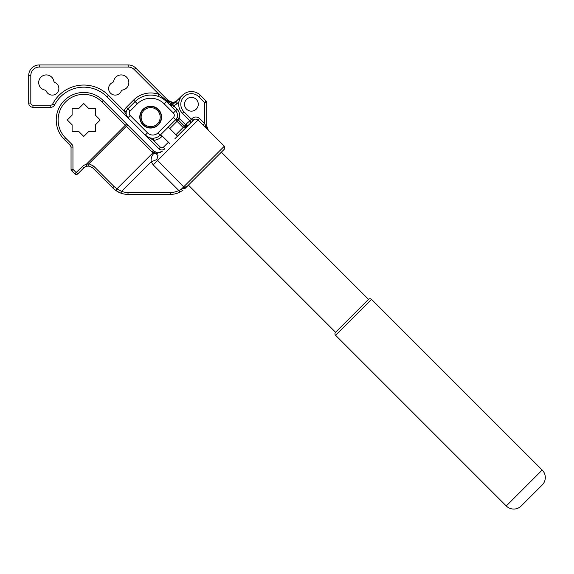 <?xml version="1.0" encoding="UTF-8"?>
<svg xmlns="http://www.w3.org/2000/svg" width="574" height="574" viewBox="0 0 574 574"><rect width="100%" height="100%" fill="white"/><g stroke="black" fill="none" stroke-linecap="round" stroke-linejoin="round"><path stroke-width="0.86" d="M143.938 123.876A9.528 9.528 0 0 0 157.412 123.876A9.528 9.528 0 0 0 157.412 110.402A9.528 9.528 0 0 0 143.938 110.402A9.528 9.528 0 0 0 143.938 123.876M158.166 109.656A10.59 10.59 0 0 1 158.166 124.623A10.59 10.59 0 0 1 143.191 124.623A10.59 10.59 0 0 1 143.191 109.656A10.59 10.59 0 0 1 158.166 109.656M159.981 122.197L161.172 120.095M158.194 124.594L157.419 125.304M156.609 125.907L155.088 126.768M335.582 332.289L368.522 299.348A2.117 2.117 0 0 1 371.514 299.348L335.582 335.281A2.117 2.117 0 0 1 335.582 332.289L188.408 185.115L187.418 186.098L224.341 149.183L221.349 152.175L368.522 299.348M72.231 131.503A0.423 0.423 0 0 0 72.532 131.633L78.925 131.633L83.452 136.153A0.423 0.423 0 0 0 84.048 136.153L88.575 131.633L94.975 131.633A0.423 0.423 0 0 0 95.399 131.209L95.399 124.809L99.919 120.282A0.423 0.423 0 0 0 99.919 119.686L95.399 115.159L95.399 108.766A0.423 0.423 0 0 0 94.975 108.343L88.575 108.343L84.048 103.815A0.423 0.423 0 0 0 83.452 103.815L78.925 108.343L72.532 108.343A0.423 0.423 0 0 0 72.109 108.766L72.109 115.159L67.581 119.686A0.423 0.423 0 0 0 67.581 120.282L72.109 124.809L72.109 131.209A0.423 0.423 0 0 0 72.231 131.503M196.265 99.402A6.881 6.881 0 0 0 186.528 99.402A6.881 6.881 0 0 0 186.528 109.132A6.881 6.881 0 0 0 196.265 109.132A6.881 6.881 0 0 0 196.265 99.402M542.2 485.008L521.235 505.967L542.2 485.008A10.59 10.59 0 0 0 542.2 470.034L371.514 299.348M521.235 505.967A10.59 10.59 0 0 1 506.268 505.967L335.582 335.281M177.423 136.21L168.254 127.112M169.933 143.694L160.763 134.603M169.761 104.927L171.267 105.315L172.509 104.956L173.886 106.097L172.408 107.575M170.033 104.841L170.04 104.848A1.866 1.866 0 0 0 172.444 104.884L182.417 95.284A12.707 12.707 0 0 1 200.656 95.557A12.707 12.707 0 0 0 182.417 95.284L182.417 95.284M83.754 87.162A32.818 32.818 0 0 1 106.958 96.776A32.818 32.818 0 0 0 83.754 87.162A32.818 32.818 0 0 1 106.958 96.776A32.818 32.818 0 0 0 54.566 104.985L52.679 104.016A34.935 34.935 0 0 1 108.457 95.284L124.228 111.055L126.273 111.6C125.835 114.334 126.38 116.379 127.923 117.742L106.958 96.776L127.923 117.742L124.228 111.055A8.467 8.467 0 0 1 126.423 107.259L133.606 100.07A24.244 24.244 0 0 1 159.149 94.473L158.417 96.461M164.903 148.731A4.233 4.233 0 0 1 158.912 148.731L145.287 135.105L158.912 148.731L160.411 147.231A2.117 2.117 0 0 0 163.403 147.231L168.433 142.208L163.403 147.231L164.903 148.731M134.208 69.533A8.467 8.467 0 0 0 128.224 67.05L39.29 67.05A8.467 8.467 0 0 0 30.817 75.517L30.817 103.047A2.117 2.117 0 0 0 32.933 105.164L50.799 105.164L50.799 107.281A4.233 4.233 0 0 0 54.566 104.985A4.233 4.233 0 0 1 50.799 107.281L32.933 107.281A4.233 4.233 0 0 1 28.7 103.047L28.7 75.517A10.59 10.59 0 0 1 39.29 64.934L128.224 64.934A10.59 10.59 0 0 1 135.708 68.033L134.208 69.533L159.149 94.473L168.347 102.021L171.174 103.894L177.179 100.522L175.558 102.143L177.043 103.621L173.886 106.097L177.086 109.297A8.445 8.445 0 0 1 179.016 118.266L178.069 119.765A2.095 1.765 45 0 0 175.608 119.758L160.261 135.105A10.59 10.59 0 0 1 145.287 135.105L127.923 117.742A6.35 6.35 0 0 1 127.923 108.759L135.105 101.569A22.128 22.128 0 0 1 166.395 101.569L175.608 110.775A6.35 6.35 0 0 1 175.608 119.758L176.297 118.947M186.536 99.402A6.881 6.881 0 0 0 191.4 111.148A6.881 6.881 0 0 0 196.265 109.132M174.324 102.165L172.688 102.38L168.196 100.522L168.957 101.175L167.479 102.646M150.675 106.233A10.906 10.906 0 0 0 139.776 117.139A10.906 10.906 0 0 0 150.675 128.045A10.906 10.906 0 0 0 161.581 117.139A10.906 10.906 0 0 0 150.675 106.233M53.791 81.042A7.62 7.62 0 0 0 38.738 81.795A7.62 7.62 0 0 0 44.808 90.025A2.117 2.117 0 0 1 46.322 91.23A6.565 6.565 0 0 0 56.955 93.182A6.565 6.565 0 0 0 55.004 82.556A2.117 2.117 0 0 1 53.791 81.042M122.693 90.025A7.62 7.62 0 0 0 121.186 74.929A7.62 7.62 0 0 0 113.709 81.042A2.117 2.117 0 0 1 112.504 82.556A6.565 6.565 0 0 0 110.552 93.182A6.565 6.565 0 0 0 121.179 91.23A2.117 2.117 0 0 1 122.693 90.025M191.888 121.745L191.149 122.484M162.27 136.095L161.76 136.605A12.707 12.707 0 0 1 153.48 140.307L145.287 135.105L147.532 132.859A7.412 7.412 0 0 0 158.015 132.859L173.362 117.512A3.179 3.179 0 0 0 173.362 113.021L164.15 103.815A18.949 18.949 0 0 0 137.351 103.815L135.105 101.569A22.128 22.128 0 0 1 166.395 101.569L167.823 100.149L166.295 98.62L168.196 100.522L166.776 101.942M128.224 67.05L128.224 64.934A10.59 10.59 0 0 1 135.708 68.033L166.295 98.62L164.939 100.235L166.395 101.569L164.15 103.815M169.753 128.605L177.029 121.329L183.171 127.471L175.917 134.718L183.171 127.471C184.261 128.181 185.761 127.686 187.662 125.971L187.655 125.971A2.117 2.117 0 0 1 186.701 126.524L187.662 125.971A2.117 2.117 0 0 1 186.701 126.524L185.904 126.66L185.502 124.637L189.915 120.755M172.688 102.38A6.35 6.35 0 0 0 177.179 100.522A6.35 6.35 0 0 1 168.957 101.175A6.35 6.35 0 0 0 172.688 102.38M169.918 105.085A2.095 1.744 -45 0 0 172.509 104.956L172.444 104.884A2.117 0.387 -135 0 1 171.174 103.894L170.04 104.848M185.904 126.66L184.469 126.172L185.502 124.637L179.612 118.746A3.652 3.652 0 0 0 179.016 118.266L177.057 117.519M178.069 119.765L175.522 119.844M160.411 147.231L153.48 140.307L153.366 138.191M186.701 126.524L186.17 124.493M118.553 192.168L120.92 193.173L116.335 190.891L113.035 188.193L92.737 167.895L89.099 166.094L86.674 166.23L86.208 164.386L125.297 125.297L101.871 101.871A25.622 25.622 0 0 0 65.637 101.871A25.622 25.622 0 0 0 65.637 138.104L71.772 144.239A4.025 4.025 0 0 1 72.955 147.088L72.955 169.287L76.12 172.537L74.771 173.886A2.117 2.117 0 0 0 77.763 173.886L83.754 167.895L77.763 173.886A2.117 2.117 0 0 1 74.771 173.886L71.671 170.787A2.117 2.117 0 0 1 71.047 169.287L71.047 147.088A2.117 2.117 0 0 0 70.43 145.588L64.288 139.446A27.523 27.523 0 0 1 64.288 100.522A27.523 27.523 0 0 1 103.212 100.522L153.674 150.976L157.341 152.784L160.211 152.497L162.657 150.976L156.272 153.854L158.022 155.604L156.802 159.586L183.651 186.873L224.341 146.183L198.095 120.031C196.588 118.796 195.088 118.804 193.589 120.045L174.934 138.7M179.684 192.225A21.173 21.173 0 0 1 170.356 194.399A21.173 21.173 0 0 0 179.684 192.225L178.844 190.518L153.222 164.896L151.184 161.753C150.783 158.589 151.672 155.791 153.846 153.373L152.971 152.792L116.924 188.839L121.552 191.379A19.265 19.265 0 0 0 128.009 192.491L170.356 192.491A19.265 19.265 0 0 0 178.844 190.518L187.418 186.098L185.323 188.193A1.909 1.428 -135 0 1 183.092 187.978L187.418 186.098C186.457 187.332 185.201 187.59 183.651 186.873L181.262 189.262A1.909 0.775 -126.5 0 0 182.948 190.245L179.684 192.225L182.948 190.245M158.044 152.835L156.365 152.576L153.674 150.976A1.909 0.653 135 0 0 151.866 151.866L126.323 126.323L88.898 163.741L93.619 166.087L113.917 186.385L94.545 167.005M185.99 187.526L186.45 187.067M170.356 192.491L170.356 194.399L128.009 194.399A21.173 21.173 0 0 1 120.92 193.173L121.552 191.379L151.184 161.753L156.802 159.586M113.035 188.193L116.335 190.891A1.909 0.639 -56.6 0 1 116.924 188.839L113.917 186.385A1.909 0.653 -45 0 0 113.035 188.193M92.227 167.443L92.737 167.895A1.909 0.653 -45 0 1 93.619 166.087M86.939 166.173A6.35 6.35 0 0 0 83.754 167.895A6.35 6.35 0 0 1 86.939 166.173L87.951 166.044M89.157 166.101L90.197 166.345M70.43 145.588L71.047 147.088A2.117 2.117 0 0 0 70.43 145.588L71.772 144.239M203.131 125.075L204.624 123.575L204.624 102.524L198.884 96.784L200.383 95.284A12.707 12.707 0 0 0 182.417 95.284A12.707 12.707 0 0 0 182.417 113.25L189.901 120.741L182.417 113.25A12.707 12.707 0 0 1 182.417 95.284A12.707 12.707 0 0 1 200.383 95.284L206.123 101.031A2.117 2.117 0 0 1 206.74 102.524L206.74 126.043L207.91 129.738M193.589 120.045L192.089 118.545C194.593 116.486 197.09 116.486 199.587 118.538L204.624 123.575L207.795 129.602M157.341 152.784A1.909 0.99 97.5 0 0 156.272 153.854L153.846 153.373A1.909 0.502 118.6 0 1 155.124 152.067M76.12 172.537L82.405 166.546A8.258 8.258 0 0 1 86.208 164.386L88.898 163.741A1.909 0.531 -82.3 0 0 89.099 166.094M206.74 102.524A2.117 2.117 0 0 0 206.123 101.031A2.117 2.117 0 0 1 206.74 102.524A2.117 2.117 0 0 0 206.123 101.031L204.624 102.524L206.74 102.524M208.312 130.248L206.74 126.043L205.894 126.043A2.117 1.004 133.8 0 0 205.664 127.543M154.521 151.694A1.909 0.646 125 0 0 152.971 152.792L151.866 151.866M189.901 120.741A2.117 2.117 0 0 1 189.901 123.733A2.117 2.117 0 0 0 189.901 120.741L192.089 118.545M506.268 505.967L542.2 470.034M65.637 138.104L64.288 139.446A27.523 27.523 0 0 1 64.288 100.522A27.523 27.523 0 0 1 103.212 100.522L101.871 101.871M50.799 105.164A2.117 2.117 0 0 0 52.679 104.016M30.817 75.517L28.7 75.517A10.59 10.59 0 0 1 39.29 64.934L39.29 67.05M32.933 105.164L32.933 107.281A4.233 4.233 0 0 1 28.7 103.047L30.817 103.047M161.904 149.972A4.233 4.233 0 0 1 158.912 148.731M173.362 113.021L175.608 110.775A6.35 6.35 0 0 1 175.608 119.758L173.362 117.512M130.169 115.496L127.923 117.742A6.35 6.35 0 0 1 127.923 108.759L130.169 111.004A3.179 3.179 0 0 0 130.169 115.496L147.532 132.859M137.351 103.815L130.169 111.004M161.76 136.605L160.261 135.105A10.59 10.59 0 0 1 152.77 138.205M178.952 101.713L177.043 103.621M160.261 135.105L158.015 132.859M106.958 96.776L108.457 95.284M126.423 107.259L127.923 108.759M133.606 100.07L135.105 101.569M183.171 127.471L184.469 126.172L178.327 120.031A1.837 1.837 0 0 0 175.73 120.031L177.029 121.329L179.612 118.746M187.662 125.971L186.177 124.493M177.086 109.297L175.608 110.775M153.222 164.896L199.587 118.538M128.009 192.491L128.009 194.399A21.173 21.173 0 0 1 120.92 193.173M73.013 169.438L71.671 170.787A2.117 2.117 0 0 1 71.047 169.287L72.955 169.287M198.884 96.784A10.59 10.59 0 0 0 183.91 96.784A10.59 10.59 0 0 0 183.91 111.751L192.893 120.741M128.131 125.433A1.909 0.653 135 0 0 126.323 126.323L125.297 125.297L126.646 123.948M182.417 113.25L183.91 111.751M83.754 167.895L82.405 166.546M77.763 173.886L76.414 172.537M71.047 147.088L72.955 147.088M175.558 102.143L177.179 100.522M146.844 136.39L145.287 135.105M169.402 101.469L168.196 100.522M224.341 146.183L224.341 149.183M162.657 150.976L160.211 152.497"/></g></svg>
